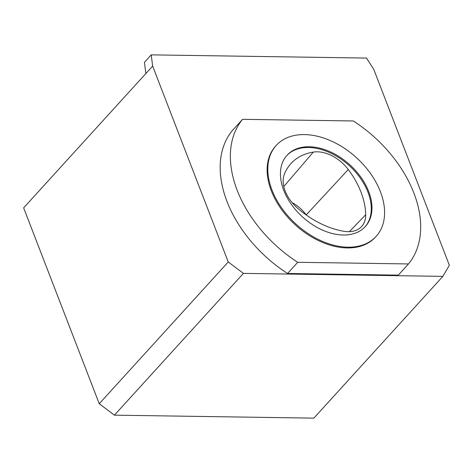 <?xml version="1.0" encoding="UTF-8"?>
<svg xmlns="http://www.w3.org/2000/svg" width="473" height="473" viewBox="0 0 473 473"><rect width="100%" height="100%" fill="white"/><g stroke="black" fill="none" stroke-linecap="round" stroke-linejoin="round"><path stroke-width="0.71" d="M286.703 155.629A52.946 35.209 -137.7 0 1 349.216 165.591A52.946 35.209 -137.7 0 1 365.02 226.886M284.397 174.159A32.418 21.557 42.3 0 0 297.535 208.15A75.639 50.298 42.3 0 0 343.877 231.285A32.418 21.557 42.3 0 0 361.307 226.827A32.418 21.557 42.3 0 0 365.682 214.73A75.639 50.298 42.3 0 0 348.276 169.529A32.418 21.557 42.3 0 0 313.333 152.087A75.639 50.298 42.3 0 0 290.203 164.427A75.639 50.298 42.3 0 0 284.397 174.159M151.212 54.862L366.516 58.078L373.765 69.383L449.35 265.27L442.858 276.368L313.853 418.138L114.419 415.158L99.235 403.735L23.65 207.848L152.655 66.072L151.212 54.862L144.425 62.324L145.861 73.534M292.054 202.556A30.384 20.203 42.3 0 1 306.25 214.884A73.605 48.944 -137.7 0 1 306.421 215.114M442.858 276.368L243.424 273.382L114.419 415.158M243.424 273.382L228.24 261.965L99.235 403.735M228.24 261.965L152.655 66.072M376.165 236.346L375.485 237.097A67.556 44.917 -137.7 0 1 320.771 241.656A67.556 44.917 -137.7 0 1 271.313 190.82A67.556 44.917 -137.7 0 1 275.558 146.169L276.238 145.418A67.556 44.917 -137.7 0 1 356.429 157.663A67.556 44.917 -137.7 0 1 376.165 236.346A67.556 44.917 -137.7 0 1 321.451 240.905A67.556 44.917 -137.7 0 1 271.993 190.075A67.556 44.917 -137.7 0 1 276.238 145.418M242.566 119.314L353.307 120.97A110.085 73.203 -137.7 0 1 408.477 263.946L297.736 262.29A110.085 73.203 -137.7 0 1 242.566 119.314L232.379 130.507A110.085 73.203 -137.7 0 0 287.549 273.483L297.736 262.29M283.711 190.247A52.946 35.209 -137.7 0 1 287.04 155.25A52.946 35.209 -137.7 0 1 349.896 164.841A52.946 35.209 -137.7 0 1 365.363 226.52A52.946 35.209 -137.7 0 1 322.474 230.091A52.946 35.209 -137.7 0 1 283.711 190.247M408.477 263.946L398.296 275.138L287.549 273.483M349.381 231.664L365.682 214.73M306.25 214.884L348.276 169.529M283.788 186.533L313.333 152.087"/></g></svg>
